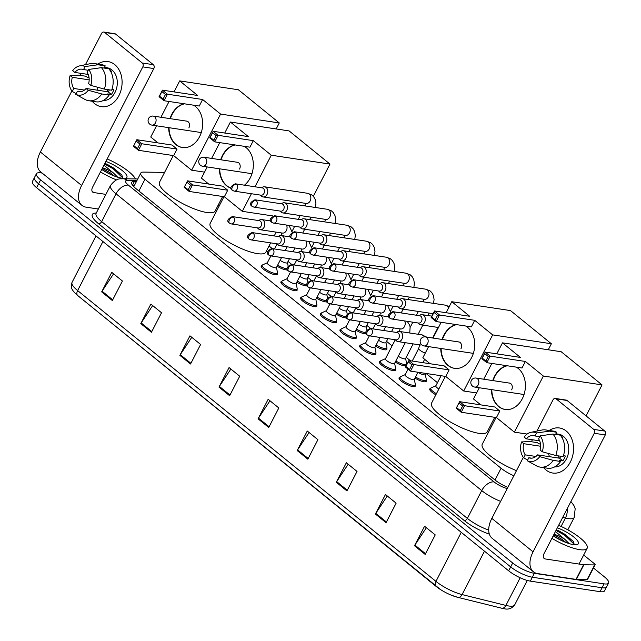 <?xml version="1.0" encoding="UTF-8"?>
<svg xmlns="http://www.w3.org/2000/svg" width="641" height="641" viewBox="0 0 641 641"><rect width="100%" height="100%" fill="white"/><g stroke="black" fill="none" stroke-linecap="round" stroke-linejoin="round"><path stroke-width="0.96" d="M415.152 385.153A9.11 2.42 -152.7 0 1 415.272 386.162A9.11 2.42 -152.7 0 1 412.868 386.595A9.11 2.42 -152.7 0 1 403.485 382.653A9.11 2.42 -152.7 0 1 399.079 377.805A9.11 2.42 -152.7 0 1 399.976 377.317M395.465 369.168A9.11 2.42 -152.7 0 1 395.585 370.178A9.11 2.42 -152.7 0 1 393.173 370.618A9.11 2.42 -152.7 0 1 383.791 366.668A9.11 2.42 -152.7 0 1 379.384 361.82A9.11 2.42 -152.7 0 1 380.281 361.332M375.77 353.191A9.11 2.42 -152.7 0 1 375.89 354.201A9.11 2.42 -152.7 0 1 373.479 354.633A9.11 2.42 -152.7 0 1 364.096 350.683A9.11 2.42 -152.7 0 1 359.689 345.836A9.11 2.42 -152.7 0 1 360.587 345.347M356.075 337.206A9.11 2.42 -152.7 0 1 356.196 338.216A9.11 2.42 -152.7 0 1 353.784 338.648A9.11 2.42 -152.7 0 1 344.401 334.706A9.11 2.42 -152.7 0 1 340.002 329.859A9.11 2.42 -152.7 0 1 340.892 329.37M336.381 321.221A9.11 2.42 -152.7 0 1 336.501 322.231A9.11 2.42 -152.7 0 1 334.089 322.671A9.11 2.42 -152.7 0 1 324.715 318.721A9.11 2.42 -152.7 0 1 320.308 313.874A9.11 2.42 -152.7 0 1 321.197 313.385M316.686 305.236A9.11 2.42 -152.7 0 1 316.806 306.246A9.11 2.42 -152.7 0 1 314.394 306.686A9.11 2.42 -152.7 0 1 305.02 302.736A9.11 2.42 -152.7 0 1 300.613 297.889A9.11 2.42 -152.7 0 1 301.502 297.4M296.991 289.259A9.11 2.42 -152.7 0 1 297.112 290.269A9.11 2.42 -152.7 0 1 294.708 290.702A9.11 2.42 -152.7 0 1 285.325 286.751A9.11 2.42 -152.7 0 1 280.918 281.904A9.11 2.42 -152.7 0 1 281.816 281.423M277.305 273.274A9.11 2.42 -152.7 0 1 277.425 274.284A9.11 2.42 -152.7 0 1 275.013 274.717A9.11 2.42 -152.7 0 1 265.63 270.774A9.11 2.42 -152.7 0 1 261.224 265.927A9.11 2.42 -152.7 0 1 262.121 265.438M426.145 380.313A9.11 2.42 -152.7 0 1 426.265 381.323A9.11 2.42 -152.7 0 1 423.861 381.756A9.11 2.42 -152.7 0 1 414.951 378.102M406.298 365.626A9.11 2.42 -152.7 0 1 404.167 365.771A9.11 2.42 -152.7 0 1 395.257 362.117M386.763 348.343A9.11 2.42 -152.7 0 1 386.884 349.353A9.11 2.42 -152.7 0 1 384.472 349.786A9.11 2.42 -152.7 0 1 375.562 346.14M366.356 333.849A9.11 2.42 -152.7 0 1 364.777 333.809A9.11 2.42 -152.7 0 1 355.867 330.155M435.848 394.792A9.11 2.42 -152.7 0 1 429.766 388.943A9.11 2.42 -152.7 0 1 430.656 388.454M346.661 317.864A9.11 2.42 -152.7 0 1 345.082 317.824A9.11 2.42 -152.7 0 1 336.172 314.17M326.966 301.879A9.11 2.42 -152.7 0 1 325.388 301.839A9.11 2.42 -152.7 0 1 316.486 298.185M307.271 285.902A9.11 2.42 -152.7 0 1 305.701 285.862A9.11 2.42 -152.7 0 1 296.791 282.208M287.577 269.917A9.11 2.42 -152.7 0 1 286.006 269.877A9.11 2.42 -152.7 0 1 277.096 266.223M164.577 172.405L143.568 172.092A17.083 4.535 27.3 0 0 140.796 173.07A17.083 4.535 27.3 0 0 144.978 179.24L501.078 468.242A17.083 4.535 27.3 0 0 513.842 475.758M491.423 426.481L490.421 425.672M437.474 382.701L426.097 373.471M410.448 360.771L406.218 357.333M392.1 345.876L386.523 341.349M370.754 328.553L366.828 325.372M351.06 312.568L347.142 309.387M331.373 296.591L327.447 293.402M311.678 280.606L307.752 277.417M291.984 264.621L288.057 261.44M272.289 248.644L269.028 245.992M219.334 205.665L218.333 204.856M406.458 364.328A9.11 2.42 -152.7 0 1 406.65 364.945M593.47 567.982L604.415 576.86A17.083 4.535 -152.7 0 1 608.589 583.03A17.083 4.535 -152.7 0 1 604.07 583.855L534.362 573.318A17.083 4.535 -152.7 0 1 512.688 563.006L40.615 179.881A17.083 4.535 -152.7 0 1 36.441 173.703A17.083 4.535 -152.7 0 1 40.96 172.886L42.138 173.062M608.589 583.03L604.559 590.842A17.083 4.535 -152.7 0 1 600.04 591.659L530.331 581.131L532.351 577.229A17.083 4.535 -152.7 0 1 510.677 566.908L38.604 183.783A17.083 4.535 -152.7 0 1 34.43 177.605A17.083 4.535 -152.7 0 0 38.604 183.783L510.677 566.908A17.083 4.535 -152.7 0 0 532.351 577.229L602.051 587.757L532.351 577.229L534.362 573.318M606.57 586.94A17.083 4.535 -152.7 0 1 602.051 587.757A17.083 4.535 -152.7 0 0 606.57 586.94M136.493 181.403L134.442 181.371A17.083 4.535 27.3 0 0 131.669 182.348A17.083 4.535 27.3 0 0 135.852 188.518L494.716 479.772A17.083 4.535 27.3 0 0 507.816 487.432M132.559 185.273L134.482 185.305M435.904 586.243L77.849 295.653A5.697 3.389 -50.9 0 1 77.705 295.549A5.697 3.389 -50.9 0 1 77.625 290.573L435.96 581.387A5.697 3.389 129.1 0 0 436.04 586.363A5.697 3.389 129.1 0 0 436.184 586.467A18.685 4.96 -152.7 0 0 440.607 589.632L77.705 295.549C70.037 288.811 70.951 286.735 72.056 282.336A22.78 6.049 27.3 0 0 77.625 290.573L102.937 241.529M461.264 532.351L435.96 581.387A22.78 6.049 27.3 0 0 462.089 594.584A5.697 3.67 103.9 0 1 457.858 597.364A5.697 3.67 103.9 0 1 457.61 597.292A18.685 4.96 -152.7 0 1 451.528 595.265A18.685 4.96 -152.7 0 1 440.607 589.632M530.331 581.131A17.083 4.535 -152.7 0 1 508.658 570.811L36.585 187.685A17.083 4.535 -152.7 0 1 32.411 181.507L36.441 173.703M179.881 355.346L189.952 335.828L200.617 344.481L190.545 364L179.881 355.346A4.559 2.708 129.1 0 1 180.273 354.673L190.906 363.303M140.78 323.609L150.851 304.09L161.516 312.752L151.436 332.27L140.78 323.609A4.559 2.708 129.1 0 1 141.172 322.944L151.797 331.565M101.671 291.879L111.75 272.361L122.415 281.014L112.335 300.533L101.671 291.879A4.559 2.708 129.1 0 1 102.071 291.206L112.696 299.836M297.184 450.551L307.263 431.032L317.92 439.686L307.848 459.204L297.184 450.551A4.559 2.708 129.1 0 1 297.576 449.878L308.209 458.507M336.285 482.288L346.364 462.77L357.029 471.423L346.949 490.942L336.285 482.288A4.559 2.708 129.1 0 1 336.685 481.615L347.31 490.245M375.394 514.018L385.465 494.499L396.13 503.161L386.058 522.679L375.394 514.018A4.559 2.708 129.1 0 1 375.786 513.353L386.419 521.974M414.495 545.755L424.566 526.237L435.231 534.89L425.159 554.409L414.495 545.755A4.559 2.708 129.1 0 1 414.887 545.082L425.52 553.712M218.982 387.084L229.053 367.565L239.718 376.219L229.646 395.737L218.982 387.084A4.559 2.708 129.1 0 1 219.374 386.411L230.007 395.04M258.083 418.813L268.154 399.295L278.819 407.956L268.747 427.475L258.083 418.813A4.559 2.708 129.1 0 1 258.475 418.148L269.108 426.77M269.973 400.777L258.475 418.148M230.872 369.04L219.374 386.411M426.385 527.711L414.887 545.082M387.284 495.982L375.786 513.353M348.183 464.244L336.685 481.615M309.082 432.507L297.576 449.878M113.569 273.835L102.071 291.206M152.67 305.573L141.172 322.944M191.771 337.302L180.273 354.673M558.623 525.34A28.476 7.564 -152.7 0 1 587.148 548.279A28.476 7.564 -152.7 0 1 579.616 549.641A28.476 7.564 -152.7 0 1 551.925 538.32M565.875 542.446L561.796 539.257L553.736 534.802M554.04 534.217A12.868 3.421 -152.7 0 1 564.873 539.369L569.136 543.592M557.35 527.807A18.565 4.928 -152.7 0 1 574.424 537.543A18.565 4.928 -152.7 0 1 577.084 544.61A18.565 4.928 -152.7 0 1 573.431 544.618A18.565 4.928 -152.7 0 1 553.199 535.844M555.427 531.541L564.873 539.369M574.312 544.73L573.254 541.284L558.599 530.684L556.324 529.795M562.494 541.012L553.207 535.828M573.503 541.629L564.961 534.338L558.599 530.684M574.416 544.449L564.561 535.115L556.003 530.411M566.203 430.992A22.78 17.283 98.6 0 1 570.346 462.049A22.78 17.283 98.6 0 1 546.052 470.029A22.78 17.283 98.6 0 1 543.664 467.634A22.78 17.283 98.6 0 0 546.052 470.029A22.78 17.283 98.6 0 0 552.726 473.034L552.726 473.034A22.78 17.283 98.6 0 0 572.133 457.73A22.78 17.283 98.6 0 0 566.203 430.992A22.78 17.283 98.6 0 0 549.273 430.464A22.78 17.283 98.6 0 1 559.529 427.988A22.78 17.283 98.6 0 1 566.203 430.992M583.671 555.01L594.431 563.743A2.844 0.753 27.3 0 1 595.128 564.769L587.573 579.408A2.844 0.753 -152.7 0 1 587.108 579.568L576.331 579.408A2.844 0.753 -152.7 0 1 576.035 579.384L537.679 573.591A22.78 13.549 -50.9 0 1 533.392 571.756A22.78 13.549 -50.9 0 1 533.072 551.853L594.271 433.284A2.844 2.163 -81.4 0 0 593.75 429.398L604.759 431.064A2.844 2.163 98.6 0 1 605.28 434.943L544.081 553.52A5.697 3.389 129.1 0 0 544.161 558.495A5.697 3.389 129.1 0 0 545.227 558.952L583.59 564.745A2.844 0.753 27.3 0 0 583.887 564.769L594.664 564.929A2.844 0.753 27.3 0 0 595.128 564.769M533.392 571.756L492.16 538.296A22.78 13.549 -50.9 0 1 491.839 518.385L523.336 457.362M539.906 443.981A22.78 17.283 98.6 0 1 540.283 442.811A22.78 17.283 98.6 0 0 539.906 443.981M556.076 398.822A2.844 2.163 -81.4 0 0 555.242 398.446L566.243 400.104A2.844 2.163 98.6 0 1 567.077 400.481L556.076 398.822L593.75 429.398M555.242 398.446A2.844 2.163 -81.4 0 0 553.039 399.816L536.902 431.072M531.397 441.745L532.423 439.75M567.077 400.481L604.759 431.064M540.115 435.848L538.568 438.845A11.394 8.645 98.6 0 1 540.059 449.998L542.238 451.777A14.807 11.234 98.6 0 0 540.115 435.848L552.911 434.045L560.25 435.151A18.797 14.262 98.6 0 1 563.11 456.592L555.771 455.487L542.238 451.777M537.535 454.878L539.722 456.656L553.255 460.366A18.797 14.262 98.6 0 1 540.115 467.097A18.797 14.262 98.6 0 1 536.477 465.871L527.263 460.743L528.809 457.746A11.394 8.645 98.6 0 0 530.211 458.115A11.394 8.645 98.6 0 0 537.535 454.878L559.553 458.203A11.394 8.645 -81.4 0 0 560.867 456.256M528.809 457.746L531.653 458.171M539.658 440.848L526.285 438.829L524.098 437.05A14.807 11.234 98.6 0 1 531.02 432.306L541.789 430.055A18.797 14.262 98.6 0 1 545.723 429.935L553.063 431.04A18.797 14.262 98.6 0 1 556.692 432.266L555.675 434.245L559.345 434.798A16.514 12.532 98.6 0 1 559.889 435.095M560.571 435.535A16.514 12.532 98.6 0 1 561.228 436.024A16.514 12.532 98.6 0 1 562.894 437.683L561.957 437.539M555.915 433.773L558.591 434.181A16.514 12.532 98.6 0 1 563.431 436.361A16.514 12.532 98.6 0 1 567.91 455.158A16.514 12.532 98.6 0 1 554.585 466.936M540.507 444.077L538.841 443.82L537.398 442.651L530.067 441.545L521.582 441.929L523.769 443.708L540.619 446.248M553.255 460.366L560.595 461.472L559.152 460.302L562.822 460.863A16.514 12.532 98.6 0 0 565.338 455.983L563.423 455.687M560.595 461.472A18.797 14.262 98.6 0 1 547.446 468.21L540.115 467.097M545.723 429.935A18.797 14.262 98.6 0 1 549.353 431.161L536.557 432.963L535.011 435.96L539.69 436.665M556.692 432.266L549.353 431.161M539.722 456.656A14.807 11.234 98.6 0 1 527.263 460.743M535.908 456.464L525.259 454.862L523.705 457.858L527.623 460.046M523.705 457.858A14.807 11.234 98.6 0 1 521.582 441.929M531.02 432.306A14.807 11.234 98.6 0 1 536.557 432.963M525.259 454.862A11.394 8.645 98.6 0 1 523.769 443.708M526.285 438.829A11.394 8.645 98.6 0 1 533.616 435.592A11.394 8.645 98.6 0 1 535.011 435.96M552.911 434.045A18.797 14.262 98.6 0 1 555.771 455.487M549.481 456.68A11.394 8.645 98.6 0 1 548.64 453.532M559.016 458.123A14.238 10.801 98.6 0 1 558.583 455.911M559.553 458.203L562.822 460.863M516.486 470.638A31.329 8.317 -152.7 0 1 482.256 444.237L496.046 417.515M516.309 367.141A22.211 16.85 98.6 0 1 518.248 368.471A22.211 16.85 98.6 0 1 524.034 394.536A22.211 16.85 98.6 0 1 505.108 409.463A22.211 16.85 98.6 0 1 498.61 406.53A22.211 16.85 98.6 0 1 491.439 389.592M492.785 380.578A22.211 16.85 98.6 0 1 506.911 365.715M520.42 357.422L485.205 352.101L490.181 356.14L525.396 361.46L543.352 376.035L602.051 384.896L561.171 351.725L502.472 342.855L520.42 357.422M488.234 356.428L485.862 361.019L486.807 362.678L481.824 358.639L485.205 352.101L484.676 353.544L488.234 356.428L490.181 356.14L486.807 362.678L522.022 367.998L525.396 361.46M502.472 342.855L496.791 353.856M491.847 363.439L483.707 379.208M479.292 387.757L473.507 398.966L480.79 404.88M543.352 376.035L514.386 432.146L496.438 417.571L499.812 411.033L494.836 406.995L459.613 401.675L464.589 405.713L461.216 412.251L456.24 408.213L459.613 401.675L456.24 408.213M586.058 415.881L602.051 384.896M514.386 432.146L527.11 434.069M484.676 353.544L482.304 358.135L485.862 361.019M481.824 358.639L482.304 358.135M496.438 417.571L461.216 412.251L460.278 410.593L456.721 407.708M499.812 411.033L464.589 405.713L462.642 406.001L459.084 403.117M460.278 410.593L462.642 406.001M493.153 380.634A22.211 16.85 98.6 0 1 494.932 376.307A22.211 16.85 98.6 0 1 507.279 365.771M511.638 389.864A4.559 3.453 -81.4 0 0 509.475 383.046A4.559 3.453 -81.4 0 0 508.954 383.022M505.292 409.487A22.211 16.85 98.6 0 1 491.807 389.648M494.732 417.315L487.24 431.826A31.329 8.317 -152.7 0 1 478.955 433.332A31.329 8.317 -152.7 0 1 446.713 419.759A31.329 8.317 -152.7 0 1 431.569 403.093L445.359 376.379M465.622 325.997A22.211 16.85 98.6 0 1 467.561 327.327A22.211 16.85 98.6 0 1 473.346 353.399A22.211 16.85 98.6 0 1 454.421 368.327A22.211 16.85 98.6 0 1 447.915 365.386A22.211 16.85 98.6 0 1 440.752 348.456M442.098 339.442A22.211 16.85 98.6 0 1 456.224 324.578M469.733 316.285L434.51 310.965L439.486 315.003L474.709 320.324L492.657 334.89L551.364 343.76L510.484 310.581L451.777 301.711L469.733 316.285M437.539 315.292L435.175 319.875L436.112 321.542L431.137 317.503L434.51 310.965L433.981 312.407L437.539 315.292L439.486 315.003L436.112 321.542L471.335 326.862L474.709 320.324M451.777 301.711L446.104 312.712M441.152 322.303L433.012 338.071M428.605 346.621L422.82 357.83L430.095 363.735M492.657 334.89L463.699 391.002L445.743 376.435L449.117 369.897L444.141 365.859L408.926 360.538L413.902 364.577L410.528 371.115L405.545 367.077L408.926 360.538L405.545 367.077M548.255 349.77L551.364 343.76M463.699 391.002L476.608 392.957M433.981 312.407L431.617 316.991L435.175 319.875M431.137 317.503L431.617 316.991M445.743 376.435L410.528 371.115L409.583 369.448L406.025 366.564M449.117 369.897L413.902 364.577L411.955 364.865L408.397 361.981M409.583 369.448L411.955 364.865M442.458 339.498A22.211 16.85 98.6 0 1 444.245 335.163A22.211 16.85 98.6 0 1 456.584 324.634M460.951 348.72A4.559 3.453 -81.4 0 0 458.788 341.909A4.559 3.453 -81.4 0 0 458.267 341.885M454.605 368.351A22.211 16.85 98.6 0 1 441.12 348.512M270.638 242.867L265.847 252.153A31.329 8.317 -152.7 0 1 257.562 253.652A31.329 8.317 -152.7 0 1 225.32 240.079A31.329 8.317 -152.7 0 1 210.176 223.413L223.965 196.699M231.097 188.198A22.211 16.85 98.6 0 1 226.529 185.714A22.211 16.85 98.6 0 1 219.358 168.775M220.704 159.761A22.211 16.85 98.6 0 1 234.83 144.898M244.229 146.324A22.211 16.85 98.6 0 1 246.168 147.654A22.211 16.85 98.6 0 1 244.437 185.193M248.339 136.605L213.116 131.285L218.1 135.323L253.315 140.643L271.271 155.21L329.971 164.08L289.091 130.9L230.391 122.038L248.339 136.605M216.145 135.612L213.782 140.203L214.719 141.861L209.743 137.823L213.116 131.285L212.596 132.727L216.145 135.612L218.1 135.323L214.719 141.861L249.942 147.182L253.315 140.643M230.391 122.038L224.711 133.04M219.759 142.623L211.626 158.391M207.211 166.94L201.426 178.15L208.71 184.063M251.392 193.734L242.306 211.33L224.358 196.755L227.731 190.217L222.756 186.178L187.533 180.858L192.508 184.896L189.135 191.435L184.159 187.396L187.533 180.858L184.159 187.396M254.974 186.787L271.271 155.21M313.337 196.298L329.971 164.08M242.306 211.33L272.874 215.945M212.596 132.727L210.224 137.318L213.782 140.203M209.743 137.823L210.224 137.318M224.358 196.755L189.135 191.435L188.19 189.776L184.64 186.892M227.731 190.217L192.508 184.896L190.561 185.185L187.004 182.3M188.19 189.776L190.561 185.185M221.073 159.817A22.211 16.85 98.6 0 1 222.852 155.483A22.211 16.85 98.6 0 1 235.199 144.954M239.558 169.048A4.559 3.453 -81.4 0 0 237.394 162.229A4.559 3.453 -81.4 0 0 236.874 162.205M231.081 188.125A22.211 16.85 98.6 0 1 219.727 168.831M222.643 196.499L215.16 211.009A31.329 8.317 -152.7 0 1 206.875 212.508A31.329 8.317 -152.7 0 1 174.632 198.942A31.329 8.317 -152.7 0 1 159.481 182.276L173.27 155.563M193.542 105.18A22.211 16.85 98.6 0 1 195.481 106.51A22.211 16.85 98.6 0 1 201.266 132.583A22.211 16.85 98.6 0 1 182.34 147.502A22.211 16.85 98.6 0 1 175.834 144.57A22.211 16.85 98.6 0 1 168.671 127.639M170.009 118.625A22.211 16.85 98.6 0 1 184.143 103.762M197.652 95.469L162.429 90.149L167.405 94.187L202.628 99.507L220.576 114.074L279.276 122.944L238.396 89.764L179.696 80.894L197.652 95.469M165.458 94.475L163.086 99.059L164.032 100.725L159.056 96.687L162.429 90.149L161.901 91.591L165.458 94.475L167.405 94.187L164.032 100.725L199.255 106.045L202.628 99.507M179.696 80.894L174.023 91.895M169.072 101.486L160.931 117.255M156.524 125.804L150.739 137.014L158.015 142.919M220.576 114.074L191.619 170.186L173.663 155.619L177.036 149.081L172.06 145.042L136.837 139.722L141.821 143.76L138.44 150.298L133.464 146.26L136.837 139.722L133.464 146.26M276.175 128.953L279.276 122.944M191.619 170.186L204.527 172.141M161.901 91.591L159.537 96.174L163.086 99.059M159.056 96.687L159.537 96.174M173.663 155.619L138.44 150.298L137.503 148.632L133.945 145.747M177.036 149.081L141.821 143.76L139.866 144.049L136.317 141.164M137.503 148.632L139.866 144.049M170.378 118.681A22.211 16.85 98.6 0 1 172.157 114.346A22.211 16.85 98.6 0 1 184.504 103.818M188.871 127.904A4.559 3.453 -81.4 0 0 186.707 121.093A4.559 3.453 -81.4 0 0 186.178 121.069M182.525 147.534A22.211 16.85 98.6 0 1 169.032 127.695M417.932 322.952L418.869 323.881A5.128 3.886 -81.4 0 0 419.134 324.122A5.128 3.886 -81.4 0 0 420.64 324.803A5.128 3.886 -81.4 0 0 424.598 322.327A5.128 3.886 -81.4 0 0 423.669 315.34A5.128 3.886 -81.4 0 0 422.171 314.667A5.128 3.886 -81.4 0 0 420.208 315.019L419.038 315.628M393.911 312.159A3.702 2.812 -81.4 0 1 394.872 316.502A3.702 2.812 -81.4 0 1 391.723 318.994L418.645 323.064A3.702 2.812 -81.4 0 0 421.514 321.277A3.702 2.812 -81.4 0 0 420.841 316.229A3.702 2.812 -81.4 0 0 419.751 315.741L392.829 311.67C387.981 314.106 387.02 316.277 389.936 318.208A3.702 2.203 129.1 0 1 389.888 314.971A3.702 2.203 -50.9 0 1 393.911 312.159A3.702 2.812 -81.4 0 0 392.829 311.67M438.861 388.959A5.128 1.362 -152.7 0 1 435.824 385.89L441.072 375.73M436.425 393.678A8.541 2.268 -152.7 0 1 430.776 388.23A8.541 2.268 -152.7 0 1 431.153 387.893L435.888 385.762M425.856 373.431L425.239 374.608A5.128 1.362 -152.7 0 1 423.885 374.857A5.128 1.362 -152.7 0 1 418.036 372.253M425.312 374.488L426.313 379.584A8.541 2.268 -152.7 0 1 426.265 380.081A8.541 2.268 -152.7 0 1 424.005 380.49A8.541 2.268 -152.7 0 1 415.528 376.988M398.237 306.967L399.175 307.896A5.128 3.886 -81.4 0 0 399.439 308.145A5.128 3.886 -81.4 0 0 400.945 308.818A5.128 3.886 -81.4 0 0 404.912 306.35A5.128 3.886 -81.4 0 0 403.974 299.355A5.128 3.886 -81.4 0 0 402.476 298.682A5.128 3.886 -81.4 0 0 400.513 299.035L399.343 299.651M374.216 296.174A3.702 2.812 -81.4 0 1 375.177 300.525A3.702 2.812 -81.4 0 1 372.028 303.009L398.958 307.079A3.702 2.812 -81.4 0 0 401.819 305.292A3.702 2.812 -81.4 0 0 401.146 300.244A3.702 2.812 -81.4 0 0 400.064 299.756L373.134 295.685C368.287 298.121 367.325 300.3 370.25 302.223A3.702 2.203 129.1 0 1 370.194 298.986A3.702 2.203 -50.9 0 1 374.216 296.174A3.702 2.812 -81.4 0 0 373.134 295.685M413.157 343.888L405.553 358.631A5.128 1.362 -152.7 0 1 404.191 358.872A5.128 1.362 -152.7 0 1 398.293 356.236M405.617 358.503L406.626 363.599A8.541 2.268 -152.7 0 1 406.57 364.096A8.541 2.268 -152.7 0 1 404.311 364.505A8.541 2.268 -152.7 0 1 395.834 361.003M378.543 290.99L379.48 291.919A5.128 3.886 -81.4 0 0 379.752 292.16A5.128 3.886 -81.4 0 0 381.251 292.833A5.128 3.886 -81.4 0 0 385.217 290.365A5.128 3.886 -81.4 0 0 384.28 283.378A5.128 3.886 -81.4 0 0 382.781 282.697A5.128 3.886 -81.4 0 0 380.818 283.05L379.648 283.667M354.521 280.197A3.702 2.812 -81.4 0 1 355.483 284.54A3.702 2.812 -81.4 0 1 352.334 287.024L379.264 291.094A3.702 2.812 -81.4 0 0 382.124 289.307A3.702 2.812 -81.4 0 0 381.451 284.259A3.702 2.812 -81.4 0 0 380.369 283.771L353.439 279.708C348.592 282.136 347.63 284.316 350.555 286.239A3.702 2.203 129.1 0 1 350.499 283.01A3.702 2.203 -50.9 0 1 354.521 280.197A3.702 2.812 -81.4 0 0 353.439 279.708M387.925 338.632L385.858 342.647A5.128 1.362 -152.7 0 1 384.504 342.887A5.128 1.362 -152.7 0 1 378.599 340.251M385.922 342.518L386.932 347.614A8.541 2.268 -152.7 0 1 386.876 348.119A8.541 2.268 -152.7 0 1 384.616 348.528A8.541 2.268 -152.7 0 1 376.139 345.018M358.848 275.005L359.785 275.934A5.128 3.886 -81.4 0 0 360.058 276.175A5.128 3.886 -81.4 0 0 361.556 276.856A5.128 3.886 -81.4 0 0 365.522 274.38A5.128 3.886 -81.4 0 0 364.593 267.393A5.128 3.886 -81.4 0 0 363.086 266.712A5.128 3.886 -81.4 0 0 361.123 267.073L359.954 267.682M334.826 264.212A3.702 2.812 -81.4 0 1 335.796 268.555A3.702 2.812 -81.4 0 1 332.639 271.047L359.569 275.109A3.702 2.812 -81.4 0 0 362.429 273.33A3.702 2.812 -81.4 0 0 361.756 268.283A3.702 2.812 -81.4 0 0 360.675 267.794L333.745 263.723C328.897 266.151 327.936 268.331 330.86 270.262A3.702 2.203 129.1 0 1 330.804 267.025A3.702 2.203 -50.9 0 1 334.826 264.212A3.702 2.812 -81.4 0 0 333.745 263.723M368.23 322.655L366.163 326.662A5.128 1.362 -152.7 0 1 364.809 326.91A5.128 1.362 -152.7 0 1 358.904 324.266M365.963 332.623A8.541 2.268 -152.7 0 1 364.929 332.543A8.541 2.268 -152.7 0 1 356.444 329.041M339.153 259.02L340.091 259.95A5.128 3.886 -81.4 0 0 340.363 260.19A5.128 3.886 -81.4 0 0 341.861 260.871A5.128 3.886 -81.4 0 0 345.828 258.395A5.128 3.886 -81.4 0 0 344.898 251.408A5.128 3.886 -81.4 0 0 343.392 250.735A5.128 3.886 -81.4 0 0 341.429 251.088L340.259 251.697M315.132 248.227A3.702 2.812 -81.4 0 1 316.101 252.578A3.702 2.812 -81.4 0 1 312.944 255.062L339.874 259.132A3.702 2.812 -81.4 0 0 342.735 257.345A3.702 2.812 -81.4 0 0 342.062 252.298A3.702 2.812 -81.4 0 0 340.98 251.809L314.05 247.738C309.202 250.174 308.241 252.354 311.165 254.277A3.702 2.203 129.1 0 1 311.117 251.04A3.702 2.203 -50.9 0 1 315.132 248.227A3.702 2.812 -81.4 0 0 314.05 247.738M348.536 306.67L346.469 310.677A5.128 1.362 -152.7 0 1 345.114 310.925A5.128 1.362 -152.7 0 1 339.217 308.281M346.268 316.638A8.541 2.268 -152.7 0 1 345.235 316.558A8.541 2.268 -152.7 0 1 336.749 313.056M319.466 243.035L320.404 243.965A5.128 3.886 -81.4 0 0 320.668 244.213A5.128 3.886 -81.4 0 0 322.167 244.886A5.128 3.886 -81.4 0 0 326.133 242.418A5.128 3.886 -81.4 0 0 325.203 235.423A5.128 3.886 -81.4 0 0 323.705 234.75A5.128 3.886 -81.4 0 0 321.742 235.103L320.572 235.72M295.445 232.25A3.702 2.812 -81.4 0 1 296.406 236.593A3.702 2.812 -81.4 0 1 293.249 239.077L320.18 243.147A3.702 2.812 -81.4 0 0 323.048 241.361A3.702 2.812 -81.4 0 0 322.375 236.313A3.702 2.812 -81.4 0 0 321.285 235.824L294.355 231.754C289.516 234.189 288.554 236.369 291.471 238.292A3.702 2.203 129.1 0 1 291.423 235.055A3.702 2.203 -50.9 0 1 295.445 232.25A3.702 2.812 -81.4 0 0 294.355 231.754M328.849 290.685L326.774 294.7A5.128 1.362 -152.7 0 1 325.42 294.94A5.128 1.362 -152.7 0 1 319.522 292.304M326.573 300.653A8.541 2.268 -152.7 0 1 325.54 300.573A8.541 2.268 -152.7 0 1 317.055 297.071M299.772 227.058L300.709 227.988A5.128 3.886 -81.4 0 0 300.974 228.228A5.128 3.886 -81.4 0 0 302.48 228.901A5.128 3.886 -81.4 0 0 306.438 226.433A5.128 3.886 -81.4 0 0 305.509 219.446A5.128 3.886 -81.4 0 0 304.01 218.765A5.128 3.886 -81.4 0 0 302.047 219.126L300.877 219.735M275.75 216.265A3.702 2.812 -81.4 0 1 276.712 220.608A3.702 2.812 -81.4 0 1 273.563 223.092L300.485 227.162A3.702 2.812 -81.4 0 0 303.353 225.376A3.702 2.812 -81.4 0 0 302.68 220.328A3.702 2.812 -81.4 0 0 301.59 219.839L274.668 215.777C269.821 218.204 268.859 220.384 271.776 222.307A3.702 2.203 129.1 0 1 271.728 219.078A3.702 2.203 -50.9 0 1 275.75 216.265A3.702 2.812 -81.4 0 0 274.668 215.777M309.154 274.709L307.079 278.715A5.128 1.362 -152.7 0 1 305.725 278.963A5.128 1.362 -152.7 0 1 299.828 276.319M306.879 284.668A8.541 2.268 -152.7 0 1 305.845 284.596A8.541 2.268 -152.7 0 1 297.368 281.087M280.077 211.073L281.014 212.003A5.128 3.886 -81.4 0 0 281.279 212.243A5.128 3.886 -81.4 0 0 282.785 212.924A5.128 3.886 -81.4 0 0 286.751 210.448A5.128 3.886 -81.4 0 0 285.814 203.461A5.128 3.886 -81.4 0 0 284.316 202.78A5.128 3.886 -81.4 0 0 282.352 203.141L281.183 203.75M256.055 200.28A3.702 2.812 -81.4 0 1 257.017 204.623A3.702 2.812 -81.4 0 1 253.868 207.115L280.798 211.177A3.702 2.812 -81.4 0 0 283.659 209.399A3.702 2.812 -81.4 0 0 282.985 204.351A3.702 2.812 -81.4 0 0 281.904 203.862L254.974 199.792C250.126 202.219 249.165 204.399 252.089 206.33A3.702 2.203 129.1 0 1 252.033 203.093A3.702 2.203 -50.9 0 1 256.055 200.28A3.702 2.812 -81.4 0 0 254.974 199.792M289.46 258.724L287.392 262.73A5.128 1.362 -152.7 0 1 286.03 262.978A5.128 1.362 -152.7 0 1 280.133 260.334M287.192 268.691A8.541 2.268 -152.7 0 1 286.15 268.611A8.541 2.268 -152.7 0 1 277.673 265.11M260.382 195.088L261.32 196.018A5.128 3.886 -81.4 0 0 261.592 196.258A5.128 3.886 -81.4 0 0 263.09 196.939A5.128 3.886 -81.4 0 0 267.057 194.463A5.128 3.886 -81.4 0 0 266.119 187.476A5.128 3.886 -81.4 0 0 264.621 186.803A5.128 3.886 -81.4 0 0 262.658 187.156L261.488 187.765M236.361 184.296A3.702 2.812 -81.4 0 1 237.322 188.646A3.702 2.812 -81.4 0 1 234.173 191.13L261.103 195.201A3.702 2.812 -81.4 0 0 263.964 193.414A3.702 2.812 -81.4 0 0 263.291 188.366A3.702 2.812 -81.4 0 0 262.209 187.877L235.279 183.807C230.431 186.243 229.47 188.422 232.395 190.345A3.702 2.203 129.1 0 1 232.338 187.108A3.702 2.203 -50.9 0 1 236.361 184.296A3.702 2.812 -81.4 0 0 235.279 183.807M417.972 372.237L414.254 379.456A5.128 1.362 -152.7 0 1 412.892 379.696A5.128 1.362 -152.7 0 1 407.62 377.477A5.128 1.362 -152.7 0 1 405.144 374.753L408.053 369.112M395.289 339.746L396.226 340.675A5.128 3.886 -81.4 0 0 397.997 341.597A5.128 3.886 -81.4 0 0 401.963 339.129A5.128 3.886 -81.4 0 0 399.527 331.461A5.128 3.886 -81.4 0 0 397.564 331.814L396.394 332.431M414.318 379.328L415.328 384.424A8.541 2.268 -152.7 0 1 415.272 384.929A8.541 2.268 -152.7 0 1 413.012 385.337A8.541 2.268 -152.7 0 1 404.223 381.635A8.541 2.268 -152.7 0 1 400.088 377.092A8.541 2.268 -152.7 0 1 400.465 376.756L405.208 374.624M371.267 328.953A3.702 2.812 -81.4 0 1 372.229 333.304A3.702 2.812 -81.4 0 1 369.08 335.788L396.01 339.858A3.702 2.812 -81.4 0 0 398.87 338.071A3.702 2.812 -81.4 0 0 398.197 333.024A3.702 2.812 -81.4 0 0 397.116 332.535L370.186 328.464C365.338 330.9 364.376 333.08 367.301 335.003A3.702 2.203 129.1 0 1 367.245 331.766A3.702 2.203 -50.9 0 1 371.267 328.953A3.702 2.812 -81.4 0 0 370.186 328.464M405.28 342.695L394.56 363.471A5.128 1.362 -152.7 0 1 393.205 363.719A5.128 1.362 -152.7 0 1 387.925 361.5A5.128 1.362 -152.7 0 1 385.449 358.768L395.265 339.746M375.594 323.769L376.531 324.699A5.128 3.886 -81.4 0 0 378.302 325.612A5.128 3.886 -81.4 0 0 382.268 323.144A5.128 3.886 -81.4 0 0 379.833 315.476A5.128 3.886 -81.4 0 0 377.87 315.829L376.7 316.446M394.624 363.343L395.633 368.439A8.541 2.268 -152.7 0 1 395.577 368.944A8.541 2.268 -152.7 0 1 393.318 369.352A8.541 2.268 -152.7 0 1 384.528 365.65A8.541 2.268 -152.7 0 1 380.393 361.107A8.541 2.268 -152.7 0 1 380.778 360.771L385.513 358.639M351.572 312.976A3.702 2.812 -81.4 0 1 352.542 317.319A3.702 2.812 -81.4 0 1 349.385 319.803L376.315 323.873A3.702 2.812 -81.4 0 0 379.176 322.086A3.702 2.812 -81.4 0 0 378.502 317.039A3.702 2.812 -81.4 0 0 377.421 316.55L350.491 312.488C345.643 314.915 344.682 317.095 347.606 319.018A3.702 2.203 129.1 0 1 347.55 315.789A3.702 2.203 -50.9 0 1 351.572 312.976A3.702 2.812 -81.4 0 0 350.491 312.488M380.049 337.446L374.865 347.486A5.128 1.362 -152.7 0 1 373.511 347.734A5.128 1.362 -152.7 0 1 368.23 345.515A5.128 1.362 -152.7 0 1 365.755 342.791L369.344 335.828M355.899 307.784L356.837 308.714A5.128 3.886 -81.4 0 0 358.607 309.635A5.128 3.886 -81.4 0 0 362.574 307.159A5.128 3.886 -81.4 0 0 360.138 299.491A5.128 3.886 -81.4 0 0 358.183 299.852L357.005 300.461M374.929 347.366L375.938 352.462A8.541 2.268 -152.7 0 1 375.882 352.959A8.541 2.268 -152.7 0 1 373.623 353.367A8.541 2.268 -152.7 0 1 364.833 349.666A8.541 2.268 -152.7 0 1 360.707 345.122A8.541 2.268 -152.7 0 1 361.083 344.794L365.819 342.663M331.886 296.991A3.702 2.812 -81.4 0 1 332.847 301.334A3.702 2.812 -81.4 0 1 329.69 303.826L356.62 307.888A3.702 2.812 -81.4 0 0 359.481 306.11A3.702 2.812 -81.4 0 0 358.808 301.062A3.702 2.812 -81.4 0 0 357.726 300.573L330.796 296.503C325.949 298.93 324.987 301.11 327.912 303.041A3.702 2.203 129.1 0 1 327.863 299.804A3.702 2.203 -50.9 0 1 331.886 296.991A3.702 2.812 -81.4 0 0 330.796 296.503M360.354 321.462L355.17 331.509A5.128 1.362 -152.7 0 1 353.816 331.75A5.128 1.362 -152.7 0 1 348.536 329.53A5.128 1.362 -152.7 0 1 346.06 326.806L349.649 319.843M333.544 296.919L336.188 291.799L337.15 292.729A5.128 3.886 -81.4 0 0 338.913 293.65A5.128 3.886 -81.4 0 0 342.879 291.174A5.128 3.886 -81.4 0 0 340.451 283.514A5.128 3.886 -81.4 0 0 338.488 283.867L337.318 284.476M355.234 331.381L356.244 336.477A8.541 2.268 -152.7 0 1 356.196 336.974A8.541 2.268 -152.7 0 1 353.936 337.382A8.541 2.268 -152.7 0 1 345.138 333.689A8.541 2.268 -152.7 0 1 341.012 329.137A8.541 2.268 -152.7 0 1 341.389 328.809L346.124 326.678M312.191 281.006A3.702 2.812 -81.4 0 1 313.153 285.349A3.702 2.812 -81.4 0 1 309.996 287.841L336.926 291.911A3.702 2.812 -81.4 0 0 339.794 290.125A3.702 2.812 -81.4 0 0 339.121 285.077A3.702 2.812 -81.4 0 0 338.031 284.588L311.101 280.518C306.262 282.953 305.3 285.133 308.217 287.056A3.702 2.203 129.1 0 1 308.169 283.819A3.702 2.203 -50.9 0 1 312.191 281.006A3.702 2.812 -81.4 0 0 311.101 280.518M340.659 305.477L335.475 315.524A5.128 1.362 -152.7 0 1 334.121 315.773A5.128 1.362 -152.7 0 1 328.849 313.545A5.128 1.362 -152.7 0 1 326.365 310.821L329.955 303.866M316.518 275.814L317.455 276.744A5.128 3.886 -81.4 0 0 319.226 277.665A5.128 3.886 -81.4 0 0 323.184 275.197A5.128 3.886 -81.4 0 0 320.756 267.529A5.128 3.886 -81.4 0 0 318.793 267.882L317.624 268.499M335.539 315.396L336.549 320.492A8.541 2.268 -152.7 0 1 336.501 320.997A8.541 2.268 -152.7 0 1 334.241 321.405A8.541 2.268 -152.7 0 1 325.444 317.704A8.541 2.268 -152.7 0 1 321.317 313.161A8.541 2.268 -152.7 0 1 321.694 312.824L326.429 310.693M292.496 265.029A3.702 2.812 -81.4 0 1 293.458 269.372A3.702 2.812 -81.4 0 1 290.309 271.856L317.231 275.926A3.702 2.812 -81.4 0 0 320.099 274.14A3.702 2.812 -81.4 0 0 319.426 269.092A3.702 2.812 -81.4 0 0 318.337 268.603L291.415 264.533C286.567 266.968 285.606 269.148 288.522 271.071A3.702 2.203 129.1 0 1 288.474 267.834A3.702 2.203 -50.9 0 1 292.496 265.029A3.702 2.812 -81.4 0 0 291.415 264.533M320.965 289.5L315.781 299.539A5.128 1.362 -152.7 0 1 314.427 299.788A5.128 1.362 -152.7 0 1 309.154 297.568A5.128 1.362 -152.7 0 1 306.67 294.836L310.268 287.881M296.823 259.837L297.761 260.767A5.128 3.886 -81.4 0 0 299.531 261.68A5.128 3.886 -81.4 0 0 303.497 259.212A5.128 3.886 -81.4 0 0 301.062 251.544A5.128 3.886 -81.4 0 0 299.099 251.897L297.929 252.514M315.853 299.411L316.854 304.507A8.541 2.268 -152.7 0 1 316.806 305.012A8.541 2.268 -152.7 0 1 314.547 305.42A8.541 2.268 -152.7 0 1 305.749 301.719A8.541 2.268 -152.7 0 1 301.623 297.176A8.541 2.268 -152.7 0 1 301.999 296.839L306.743 294.716M272.802 249.045A3.702 2.812 -81.4 0 1 273.763 253.387A3.702 2.812 -81.4 0 1 270.614 255.871L297.544 259.942A3.702 2.812 -81.4 0 0 300.405 258.155A3.702 2.812 -81.4 0 0 299.732 253.107A3.702 2.812 -81.4 0 0 298.65 252.618L271.72 248.556C266.872 250.984 265.911 253.163 268.835 255.086A3.702 2.203 129.1 0 1 268.779 251.857A3.702 2.203 -50.9 0 1 272.802 249.045A3.702 2.812 -81.4 0 0 271.72 248.556M301.278 273.515L296.094 283.554A5.128 1.362 -152.7 0 1 294.732 283.803A5.128 1.362 -152.7 0 1 289.46 281.583A5.128 1.362 -152.7 0 1 286.984 278.859L290.573 271.896M274.46 248.972L277.104 243.844L278.066 244.782A5.128 3.886 -81.4 0 0 279.837 245.703A5.128 3.886 -81.4 0 0 283.803 243.227A5.128 3.886 -81.4 0 0 281.367 235.559A5.128 3.886 -81.4 0 0 279.404 235.92L278.234 236.529M296.158 283.434L297.168 288.53A8.541 2.268 -152.7 0 1 297.112 289.027A8.541 2.268 -152.7 0 1 294.852 289.436A8.541 2.268 -152.7 0 1 286.062 285.734A8.541 2.268 -152.7 0 1 281.928 281.191A8.541 2.268 -152.7 0 1 282.304 280.862L287.048 278.731M253.107 233.06A3.702 2.812 -81.4 0 1 254.068 237.402A3.702 2.812 -81.4 0 1 250.919 239.894L277.849 243.957A3.702 2.812 -81.4 0 0 280.71 242.178A3.702 2.812 -81.4 0 0 280.037 237.13A3.702 2.812 -81.4 0 0 278.955 236.641L252.025 232.571C247.178 234.999 246.216 237.178 249.141 239.109A3.702 2.203 129.1 0 1 249.085 235.872A3.702 2.203 -50.9 0 1 253.107 233.06A3.702 2.812 -81.4 0 0 252.025 232.571M281.583 257.53L276.399 267.577A5.128 1.362 -152.7 0 1 275.045 267.818A5.128 1.362 -152.7 0 1 269.765 265.598A5.128 1.362 -152.7 0 1 267.289 262.874L270.879 255.911M257.434 227.867L258.371 228.797A5.128 3.886 -81.4 0 0 260.142 229.718A5.128 3.886 -81.4 0 0 264.108 227.243A5.128 3.886 -81.4 0 0 261.672 219.583A5.128 3.886 -81.4 0 0 259.709 219.935L258.539 220.544M276.463 267.449L277.473 272.545A8.541 2.268 -152.7 0 1 277.417 273.042A8.541 2.268 -152.7 0 1 275.157 273.459A8.541 2.268 -152.7 0 1 266.368 269.757A8.541 2.268 -152.7 0 1 262.233 265.206A8.541 2.268 -152.7 0 1 262.618 264.877L267.353 262.746M233.412 217.075A3.702 2.812 -81.4 0 1 234.382 221.425A3.702 2.812 -81.4 0 1 231.225 223.909L258.155 227.98A3.702 2.812 -81.4 0 0 261.015 226.193A3.702 2.812 -81.4 0 0 260.342 221.145A3.702 2.812 -81.4 0 0 259.26 220.656L232.33 216.586C227.483 219.022 226.521 221.201 229.446 223.124A3.702 2.203 129.1 0 1 229.39 219.887A3.702 2.203 -50.9 0 1 233.412 217.075A3.702 2.812 -81.4 0 0 232.33 216.586M114.747 64.597A22.78 17.283 98.6 0 1 118.889 95.653A22.78 17.283 98.6 0 1 94.596 103.634A22.78 17.283 98.6 0 1 92.208 101.246A22.78 17.283 98.6 0 0 94.596 103.634A22.78 17.283 98.6 0 0 101.27 106.646A22.78 17.283 98.6 0 0 120.676 91.334A22.78 17.283 98.6 0 0 114.747 64.597A22.78 17.283 98.6 0 0 97.817 64.076A22.78 17.283 98.6 0 1 108.073 61.592A22.78 17.283 98.6 0 1 114.747 64.597M98.345 209.022L86.223 207.195A22.78 13.549 -50.9 0 1 81.936 205.368A22.78 13.549 -50.9 0 1 81.615 185.457L142.815 66.888A2.844 2.163 -81.4 0 0 142.302 63.01L153.303 64.669A2.844 2.163 98.6 0 1 153.824 68.555L92.624 187.124A5.697 3.389 129.1 0 0 92.705 192.1A5.697 3.389 129.1 0 0 93.778 192.556L105.901 194.383M81.936 205.368L40.703 171.9A22.78 13.549 -50.9 0 1 40.383 151.997L71.88 90.974M88.45 77.593A22.78 17.283 98.6 0 1 88.827 76.415A22.78 17.283 98.6 0 0 88.45 77.593M104.619 32.427A2.844 2.163 -81.4 0 0 103.786 32.05L114.795 33.717A2.844 2.163 98.6 0 1 115.628 34.085L104.619 32.427L142.302 63.01M103.786 32.05A2.844 2.163 -81.4 0 0 101.582 33.42L85.445 64.677M79.941 75.35L80.966 73.362M115.628 34.085L153.303 64.669M88.658 69.452L87.112 72.449A11.394 8.645 98.6 0 1 88.602 83.61L90.79 85.381A14.807 11.234 98.6 0 0 88.658 69.452L101.454 67.65L108.794 68.755A18.797 14.262 98.6 0 1 111.654 90.205L104.315 89.091L90.79 85.381M86.078 88.482L88.266 90.261L101.799 93.971A18.797 14.262 98.6 0 1 88.658 100.709A18.797 14.262 98.6 0 1 85.029 99.483L75.806 94.355L77.361 91.351A11.394 8.645 98.6 0 0 78.755 91.719A11.394 8.645 98.6 0 0 86.078 88.482L108.097 91.807A11.394 8.645 -81.4 0 0 109.419 89.86M77.361 91.351L80.205 91.783M88.202 74.452L74.829 72.433L72.649 70.662A14.807 11.234 98.6 0 1 79.564 65.911L90.333 63.659A18.797 14.262 98.6 0 1 94.267 63.539L101.607 64.645A18.797 14.262 98.6 0 1 105.236 65.871L104.219 67.85L107.888 68.403A16.514 12.532 98.6 0 1 108.433 68.699M109.114 69.14A16.514 12.532 98.6 0 1 109.771 69.637A16.514 12.532 98.6 0 1 111.438 71.287L110.5 71.143M104.459 67.377L107.135 67.786A16.514 12.532 98.6 0 1 111.975 69.965A16.514 12.532 98.6 0 1 116.454 88.77A16.514 12.532 98.6 0 1 103.129 100.541M89.051 77.681L87.384 77.433L85.95 76.263L78.611 75.149L70.125 75.542L72.313 77.313L89.163 79.861M101.799 93.971L109.138 95.084L107.696 93.915L111.366 94.467A16.514 12.532 98.6 0 0 113.882 89.588L111.967 89.299M109.138 95.084A18.797 14.262 98.6 0 1 95.99 101.815L88.658 100.709M94.267 63.539A18.797 14.262 98.6 0 1 97.905 64.765L85.109 66.568L83.554 69.565L88.234 70.278M105.236 65.871L97.905 64.765M88.266 90.261A14.807 11.234 98.6 0 1 75.806 94.355M84.452 90.077L73.803 88.466L72.257 91.471L76.167 93.65M72.257 91.471A14.807 11.234 98.6 0 1 70.125 75.542M79.564 65.911A14.807 11.234 98.6 0 1 85.109 66.568M73.803 88.466A11.394 8.645 98.6 0 1 72.313 77.313M74.829 72.433A11.394 8.645 98.6 0 1 82.16 69.196A11.394 8.645 98.6 0 1 83.554 69.565M101.454 67.65A18.797 14.262 98.6 0 1 104.315 89.091M98.025 90.293A11.394 8.645 98.6 0 1 97.184 87.136M107.56 91.727A14.238 10.801 98.6 0 1 107.127 89.516M108.097 91.807L111.366 94.467M107.167 158.944A28.476 7.564 -152.7 0 1 135.419 178.935M114.419 176.059L110.34 172.862L102.28 168.415M102.584 167.822A12.868 3.421 -152.7 0 1 113.417 172.974L117.68 177.196M105.893 161.412A18.565 4.928 -152.7 0 1 122.968 171.147A18.565 4.928 -152.7 0 1 125.628 178.214A18.565 4.928 -152.7 0 1 121.974 178.23A18.565 4.928 -152.7 0 1 101.743 169.456M103.97 165.146L113.417 172.974M122.856 178.342L121.806 174.889L107.143 164.288L104.868 163.399M116.526 179.897A28.476 7.564 -152.7 0 1 100.469 171.924M111.037 174.624L101.751 169.44M122.046 175.241L113.505 167.942L107.143 164.288M122.96 178.054L113.104 168.719L104.555 164.016M495.004 480.005L501.078 468.242M138.905 191.002L144.978 179.24M570.915 501.526L573.879 505.453L575.177 508.746L574.2 517.487A22.78 6.049 -152.7 0 1 568.174 518.585A22.78 6.049 -152.7 0 1 565.41 518.024L561.075 526.429M489.363 534.129A25.632 6.803 -152.7 0 1 464.268 520.556L98.578 223.765A25.632 6.803 -152.7 0 1 96.27 213.036M512.688 563.006L508.658 570.811M604.07 583.855L600.04 591.659M40.615 179.881L36.585 187.685M500.613 501.382A22.78 6.049 -152.7 0 1 481.72 490.581L467.361 518.393A22.78 6.049 27.3 0 0 488.714 530.131M567.229 508.658A11.394 7.331 103.9 0 1 565.41 518.024L562.742 517.359M136.95 180.514L127.463 180.377A11.394 3.029 27.3 0 0 128.4 185.137L494.091 481.928A11.394 6.779 129.1 0 0 481.72 490.581L116.029 193.79L101.671 221.602L467.361 518.393A2.844 1.691 -50.9 0 1 464.268 520.556M128.4 185.137A11.394 6.779 129.1 0 0 116.029 193.79A22.78 6.049 -152.7 0 1 110.46 185.561L96.102 213.373A22.78 6.049 27.3 0 0 101.671 221.602A2.844 1.691 -50.9 0 1 98.578 223.765M494.091 481.928A11.394 3.029 27.3 0 0 507.159 488.53L507.239 488.546M137.751 178.967L122.599 178.743A11.394 9.687 90.9 0 1 127.463 180.377M132.479 185.169L134.442 181.371M484.484 551.188L462.089 594.584L505.901 605.425A22.78 6.049 27.3 0 0 508.666 605.985A22.78 6.049 27.3 0 0 514.691 604.896L527.303 580.458M514.691 604.896C511.903 608.501 508.425 609.783 504.259 608.734L501.671 608.205A5.697 3.67 103.9 0 0 505.901 605.425L520.172 577.765M451.528 595.265L457.858 597.364L501.671 608.205A5.697 3.67 103.9 0 1 501.422 608.133M491.839 518.385L533.072 551.853M543.496 557.542L545.227 558.952M576.035 579.384L583.59 564.745M605.28 434.943L594.271 433.284M583.887 564.769L576.331 579.408M587.108 579.568L594.664 564.929M478.226 384.864A4.559 3.453 98.6 0 1 474.701 387.068A4.559 4.559 0 0 1 471.215 380.722A4.559 4.559 0 0 1 476.063 378.054A4.559 3.453 98.6 0 1 477.401 378.655A4.559 3.453 98.6 0 1 478.226 384.864M427.539 343.728A4.559 3.453 98.6 0 1 424.013 345.924A4.559 4.559 0 0 1 420.528 339.578A4.559 4.559 0 0 1 425.376 336.918A4.559 3.453 98.6 0 1 426.706 337.519A4.559 3.453 98.6 0 1 427.539 343.728M206.146 164.048A4.559 3.453 98.6 0 1 202.62 166.251A4.559 4.559 0 0 1 199.135 159.905A4.559 4.559 0 0 1 203.982 157.237A4.559 3.453 98.6 0 1 205.32 157.838A4.559 3.453 98.6 0 1 206.146 164.048M155.459 122.912A4.559 3.453 98.6 0 1 151.933 125.107A4.559 4.559 0 0 1 148.448 118.761A4.559 4.559 0 0 1 153.295 116.101A4.559 3.453 98.6 0 1 154.625 116.702A4.559 3.453 98.6 0 1 155.459 122.912M448.468 308.129A5.128 3.886 -81.4 0 0 447.049 305.861A5.128 3.886 -81.4 0 0 446.841 305.709A5.128 3.886 -81.4 0 0 445.543 305.188L402.476 298.682M424.07 299.219L424.326 299.339A5.128 3.886 -81.4 0 0 428.693 295.894A5.128 3.886 -81.4 0 0 427.355 289.884A5.128 3.886 -81.4 0 0 427.146 289.724A5.128 3.886 -81.4 0 0 425.856 289.203L382.781 282.697M404.375 283.234L404.631 283.362A5.128 3.886 -81.4 0 0 408.998 279.917A5.128 3.886 -81.4 0 0 407.66 273.899A5.128 3.886 -81.4 0 0 407.452 273.747A5.128 3.886 -81.4 0 0 406.162 273.218L363.086 266.712M384.68 267.249L384.937 267.377A5.128 3.886 -81.4 0 0 389.303 263.932A5.128 3.886 -81.4 0 0 387.965 257.914A5.128 3.886 -81.4 0 0 387.765 257.762A5.128 3.886 -81.4 0 0 386.467 257.241L343.392 250.735M364.985 251.272L365.242 251.392A5.128 3.886 -81.4 0 0 369.609 247.947A5.128 3.886 -81.4 0 0 368.271 241.929A5.128 3.886 -81.4 0 0 368.07 241.777A5.128 3.886 -81.4 0 0 366.772 241.256L323.705 234.75M345.291 235.287L345.555 235.407A5.128 3.886 -81.4 0 0 349.914 231.97A5.128 3.886 -81.4 0 0 348.584 225.953A5.128 3.886 -81.4 0 0 348.375 225.792A5.128 3.886 -81.4 0 0 347.077 225.271L304.01 218.765M325.596 219.302L325.86 219.43A5.128 3.886 -81.4 0 0 330.219 215.985A5.128 3.886 -81.4 0 0 328.889 209.968A5.128 3.886 -81.4 0 0 328.681 209.815A5.128 3.886 -81.4 0 0 327.383 209.295L284.316 202.78M305.909 203.325L306.166 203.445A5.128 3.886 -81.4 0 0 310.532 200A5.128 3.886 -81.4 0 0 309.194 193.983A5.128 3.886 -81.4 0 0 308.986 193.83A5.128 3.886 -81.4 0 0 307.696 193.31L264.621 186.803M425.279 353.055A5.128 1.362 -152.7 0 1 420.2 350.419A5.128 1.362 -152.7 0 1 418.741 348.4L419.671 344.497M419.975 344.834L420.232 344.954A5.128 3.886 -81.4 0 0 421.666 344.826M424.342 336.878A5.128 3.886 -81.4 0 0 423.06 335.339A5.128 3.886 -81.4 0 0 421.762 334.818L426.714 337.118M400.28 328.849L400.537 328.969A5.128 3.886 -81.4 0 0 404.503 326.501A5.128 3.886 -81.4 0 0 404.671 320.949M380.586 312.864L380.842 312.992A5.128 3.886 -81.4 0 0 384.808 310.516A5.128 3.886 -81.4 0 0 384.985 304.964M360.891 296.887L361.155 297.007A5.128 3.886 -81.4 0 0 365.114 294.531A5.128 3.886 -81.4 0 0 365.29 288.987M341.204 280.902L341.461 281.022A5.128 3.886 -81.4 0 0 345.419 278.555A5.128 3.886 -81.4 0 0 345.595 273.002M321.51 264.917L321.766 265.045A5.128 3.886 -81.4 0 0 325.724 262.57A5.128 3.886 -81.4 0 0 325.9 257.017M301.815 248.932L302.071 249.061A5.128 3.886 -81.4 0 0 306.037 246.585A5.128 3.886 -81.4 0 0 306.206 241.032M282.12 232.955L282.377 233.076A5.128 3.886 -81.4 0 0 286.343 230.608A5.128 3.886 -81.4 0 0 286.511 225.055M40.383 151.997L81.615 185.457M92.04 191.146L93.778 192.556M153.824 68.555L142.815 66.888M133.777 186.667L140.796 173.07M574.2 517.487L567.83 529.835M122.599 178.743C121.494 179.384 117.319 176.604 110.46 185.561M72.056 282.336L96.014 235.912M587.148 548.279L579.007 564.048M524.042 394.519L474.701 387.068M509.988 383.182L476.063 378.054M473.354 353.375L424.013 345.924M459.293 342.038L425.376 336.918M276.175 232.138L274.22 235.928M251.961 173.703L202.62 166.251M237.899 162.365L203.982 157.237M201.266 132.559L151.933 125.107M187.212 121.221L153.295 116.101M391.723 318.994L389.936 318.208M431.842 316.125L422.171 314.667M430.776 388.23L429.887 389.952M438.476 327.495L420.64 324.803M372.028 303.009L370.25 302.223M426.265 380.081L425.376 381.804M445.543 305.188L449.581 306.759M432.603 338.007L438.059 327.431M433.108 313.673L400.945 308.818M352.334 287.024L350.555 286.239M424.326 299.339L381.251 292.833M425.856 289.203L429.887 290.782L431.754 292.488L433.428 295.469L434.077 299.499L433.54 303.377M418.124 334.265L422.836 325.131M427.803 315.516L429.069 313.064M406.57 364.096L405.681 365.827M423.821 299.267L423.276 301.823M410.176 327.319L412.828 322.183M416.41 315.236L418.365 311.446M332.639 271.047L330.86 270.262M404.631 283.362L361.556 276.856M406.162 273.218L410.192 274.797L412.059 276.511L413.733 279.484L414.382 283.522L413.854 287.392M391.515 331.685L393.462 327.904M401.194 312.936L403.141 309.154M408.109 299.531L409.375 297.087M386.876 348.119L385.986 349.842M404.126 283.282L403.582 285.838M390.481 311.334L393.133 306.198M396.715 299.251L398.67 295.469M312.944 255.062L311.165 254.277M384.937 267.377L341.861 260.871M386.467 257.241L390.497 258.812L392.364 260.526L394.039 263.499L394.688 267.537L394.159 271.407M371.82 315.709L373.775 311.919M381.499 296.951L383.454 293.169M388.414 283.546L389.68 281.103M366.227 326.533L366.852 329.682M384.432 267.297L383.887 269.861M370.786 295.349L373.439 290.213M377.02 283.266L378.975 279.484M293.249 239.077L291.471 238.292M365.242 251.392L322.167 244.886M366.772 241.256L370.802 242.827L372.677 244.541L374.344 247.514L374.993 251.552L374.464 255.422M352.125 299.724L354.08 295.942M361.804 280.966L363.759 277.184M368.719 267.569L369.985 265.118M346.533 310.556L347.158 313.705M364.737 251.32L364.2 253.876M351.092 279.364L353.744 274.236M357.333 267.289L359.281 263.499M273.563 223.092L271.776 222.307M345.555 235.407L302.48 228.901M347.077 225.271L351.116 226.85L352.983 228.557L354.649 231.537L355.306 235.576L354.769 239.446M332.431 283.739L334.386 279.957M342.11 264.989L344.065 261.199M349.033 251.584L350.29 249.133M326.838 294.572L327.463 297.72M345.05 235.335L344.505 237.891M331.397 263.387L334.049 258.251M337.639 251.304L339.594 247.522M253.868 207.115L252.089 206.33M325.86 219.43L282.785 212.924M327.383 209.295L331.421 210.865L333.288 212.58L334.963 215.552L335.612 219.591L335.075 223.461M312.736 267.762L314.691 263.972M322.415 249.004L324.37 245.223M329.338 235.6L330.596 233.156M307.151 278.587L307.768 281.736M325.356 219.35L324.811 221.906M311.71 247.402L314.354 242.266M317.944 235.319L319.899 231.537M234.173 191.13L232.395 190.345M306.166 203.445L263.09 196.939M307.696 193.31L311.726 194.88L313.593 196.595L315.268 199.567L315.917 203.606L315.38 207.476M293.041 251.777L294.996 247.987M302.72 233.02L304.675 229.238M309.643 219.615L310.909 217.171M287.456 262.602L288.073 265.751M305.661 203.365L305.116 205.929M292.016 231.417L294.668 226.281M298.249 219.334L300.204 215.552M369.08 335.788L367.301 335.003M420.232 344.954L397.997 341.597M422.924 362.654L424.646 359.313M415.272 384.929L414.382 386.651M412.219 361.035L418.741 348.4M421.762 334.818L399.527 331.461M400.088 377.092L399.199 378.815M349.385 319.803L347.606 319.018M407.235 321.333L409.639 325.099L410.12 326.942L409.759 333.008M400.537 328.969L378.302 325.612M395.577 368.944L394.688 370.666M400.032 328.897L399.487 331.453M388.895 316.846L379.833 315.476M380.393 361.107L379.504 362.83M329.69 303.826L327.912 303.041M380.842 312.992L358.607 309.635M387.549 305.356L390.561 312.055M383.63 330.5L385.586 326.718M375.882 352.959L374.993 354.681M380.345 312.912L379.801 315.468M372.934 328.881L375.57 323.761M369.2 300.861L360.138 299.491L360.651 296.935M360.707 345.122L359.809 346.845M309.996 287.841L308.217 287.056M361.155 297.007L338.913 293.65M367.854 289.371L370.867 296.07M363.944 314.515L365.891 310.733M356.196 336.974L355.306 338.704M353.239 312.896L355.883 307.776M349.505 284.876L340.451 283.514M341.012 329.137L340.123 330.868M290.309 271.856L288.522 271.071M341.461 281.022L319.226 277.665M348.159 273.387L351.172 280.085M344.249 298.53L346.196 294.748M336.501 320.997L335.612 322.719M340.956 280.95L340.411 283.506M329.811 268.9L320.756 267.529M321.317 313.161L320.428 314.883M270.614 255.871L268.835 255.086M321.766 265.045L299.531 261.68M328.464 257.41L331.477 264.1M324.554 282.553L326.509 278.763M316.806 305.012L315.917 306.735M321.261 264.965L320.716 267.521M313.85 280.934L316.494 275.814M310.124 252.915L301.062 251.544M301.623 297.176L300.733 298.898M250.919 239.894L249.141 239.109M302.071 249.061L279.837 245.703M308.77 241.425L311.782 248.123M304.86 266.568L306.815 262.786M297.112 289.027L296.222 290.75M301.566 248.98L301.022 251.544M294.155 264.949L296.799 259.829M290.429 236.93L281.367 235.559M281.928 281.191L281.038 282.913M231.225 223.909L229.446 223.124M282.377 233.076L260.142 229.718M289.075 225.44L292.088 232.138M285.165 250.583L287.12 246.801M277.417 273.042L276.527 274.773M281.872 233.004L281.327 235.559M270.734 220.953L261.672 219.583M262.233 265.206L261.344 266.936"/></g></svg>
